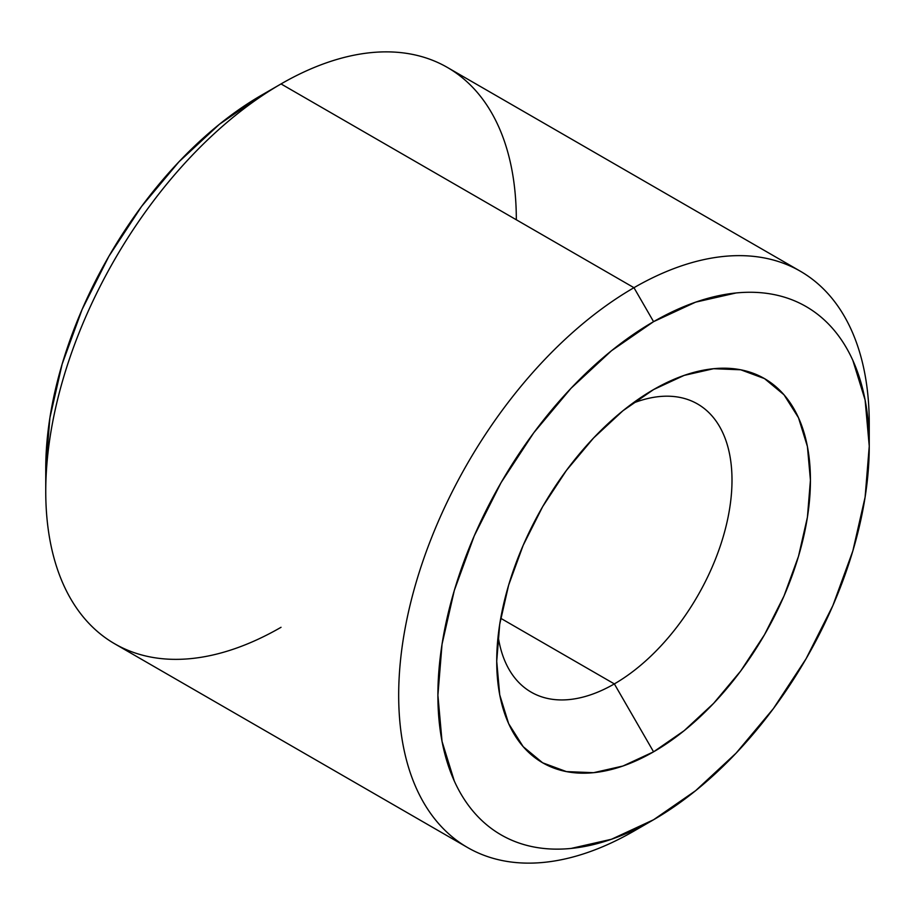 <?xml version="1.0" encoding="UTF-8"?>
<svg xmlns="http://www.w3.org/2000/svg" width="915" height="915" viewBox="0 0 915 915"><rect width="100%" height="100%" fill="white"/><g stroke="black" fill="none" stroke-linecap="round" stroke-linejoin="round"><path stroke-width="1.37" d="M281.031 627.301A332.74 192.116 -60 0 1 45.75 491.458A332.74 192.116 -60 0 1 281.031 83.94L261.427 95.252A305.015 176.103 120 0 0 45.75 468.823L49.89 417.846L62.163 364.033L82.098 309.476L108.919 256.246L141.608 206.401L178.894 161.864L219.348 124.337L261.427 95.252L281.031 83.94A332.74 192.116 -60 0 1 281.031 83.928A332.74 192.116 120 0 0 63.661 377.152A332.74 192.116 120 0 0 114.661 643.783L467.588 847.542A332.74 192.116 -60 0 1 416.588 580.911A332.74 192.116 -60 0 1 633.969 287.699L281.031 83.928L633.969 287.699A332.74 192.116 120 0 0 398.677 695.217A332.74 192.116 120 0 0 633.969 831.072A332.74 192.116 -60 0 1 467.588 847.542M633.969 831.072L653.573 819.749A305.015 176.103 -60 0 1 437.896 695.217A305.015 176.103 -60 0 1 653.573 321.657L633.969 287.699L653.573 321.657L611.495 350.731L571.04 388.269L533.742 432.806L501.065 482.651L474.245 535.87L454.309 590.438L442.037 644.24L437.896 695.217L442.037 741.413L454.309 781.044C459.73 793.031 466.375 803.542 474.245 812.6C482.113 821.647 491.046 829.07 501.065 834.857C511.073 840.633 521.973 844.671 533.742 846.958C545.523 849.246 557.956 849.738 571.04 848.445L611.495 839.249L653.573 819.749L695.652 790.663L736.106 753.137L773.392 708.599L806.081 658.754L832.902 605.524L852.837 550.967L865.11 497.154L869.25 446.177L865.11 399.981L852.837 360.35C847.416 348.375 840.771 337.852 832.902 328.805C825.033 319.747 816.089 312.335 806.081 306.548C796.061 300.772 785.173 296.735 773.392 294.447C761.623 292.16 749.191 291.668 736.106 292.96L695.652 302.144L653.573 321.657A305.015 176.103 -60 0 1 869.25 446.177A305.015 176.103 -60 0 1 653.573 819.749L633.969 831.072A332.74 192.116 120 0 0 633.969 831.06L633.969 831.06A332.74 192.116 -60 0 1 633.969 831.072M614.354 683.905A166.37 96.052 120 0 0 731.645 490.875A166.37 96.052 120 0 0 632.551 403.355A166.37 96.052 -60 0 1 697.539 403.973A166.37 96.052 -60 0 1 723.044 537.299A166.37 96.052 -60 0 1 614.354 683.905L500.722 618.288L614.354 683.905A166.37 96.052 -60 0 1 531.169 692.14A166.37 96.052 -60 0 1 498.126 636.165A166.37 96.052 120 0 0 614.354 683.905L653.573 751.821L614.354 683.905M653.573 389.573L684.168 375.39L713.597 368.711L740.715 369.786L764.482 378.593L783.995 394.777L798.486 417.72L807.419 446.543L810.427 480.135L807.419 517.215L798.486 556.343L783.995 596.031L764.482 634.736L740.715 670.992L713.597 703.383L684.168 730.673L653.573 751.821L622.966 766.015L593.549 772.695L566.431 771.608L542.652 762.813L523.151 746.629L508.66 723.685L499.727 694.862L496.719 661.259L499.727 624.19L508.66 585.051L523.151 545.374L542.652 506.658L566.431 470.413L593.549 438.022L622.966 410.721L653.573 389.573A221.83 128.077 -60 0 1 810.427 480.135A221.83 128.077 -60 0 1 653.573 751.821A221.83 128.077 -60 0 1 496.719 661.259A221.83 128.077 -60 0 1 653.573 389.573L653.562 389.584M869.25 446.177L869.25 423.542A332.74 192.116 120 0 0 633.969 287.699A332.74 192.116 -60 0 1 800.339 271.217A332.74 192.116 -60 0 1 869.033 435.208M800.339 271.217L447.412 67.458A332.74 192.116 120 0 0 281.031 83.928A332.74 192.116 -60 0 1 516.323 219.772M45.75 491.458L45.75 468.823"/></g></svg>
